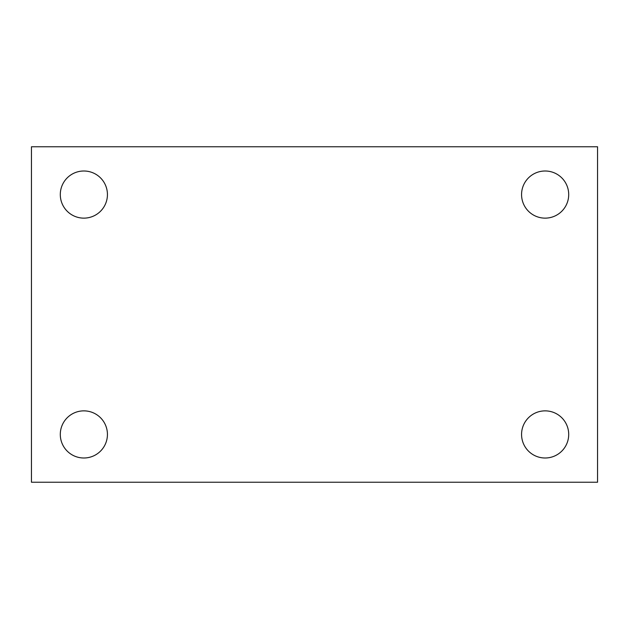 <?xml version="1.0" encoding="UTF-8"?>
<svg xmlns="http://www.w3.org/2000/svg" width="629" height="629" viewBox="0 0 629 629"><rect width="100%" height="100%" fill="white"/><g stroke="black" fill="none" stroke-linecap="round" stroke-linejoin="round"><path stroke-width="0.94" d="M31.45 146.769L597.55 146.769L597.55 482.231L31.45 482.231L31.45 146.769M83.869 410.863A23.564 23.564 0 0 1 107.433 434.427A23.564 23.564 0 0 1 83.869 457.998A23.564 23.564 0 0 1 60.298 434.427A23.564 23.564 0 0 1 83.869 410.863M545.131 410.863A23.564 23.564 0 0 1 568.702 434.427A23.564 23.564 0 0 1 545.131 457.998A23.564 23.564 0 0 1 521.567 434.427A23.564 23.564 0 0 1 545.131 410.863M545.131 171.002A23.564 23.564 0 0 1 568.702 194.573A23.564 23.564 0 0 1 545.131 218.137A23.564 23.564 0 0 1 521.567 194.573A23.564 23.564 0 0 1 545.131 171.002M83.869 171.002A23.564 23.564 0 0 1 107.433 194.573A23.564 23.564 0 0 1 83.869 218.137A23.564 23.564 0 0 1 60.298 194.573A23.564 23.564 0 0 1 83.869 171.002"/></g></svg>
